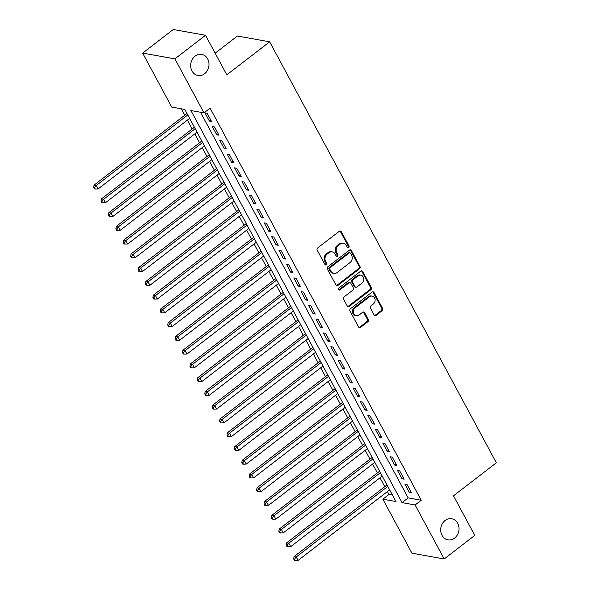 <?xml version="1.0" encoding="UTF-8"?>
<svg xmlns="http://www.w3.org/2000/svg" width="590" height="590" viewBox="0 0 590 590"><rect width="100%" height="100%" fill="white"/><g stroke="black" fill="none" stroke-linecap="round" stroke-linejoin="round"><path stroke-width="0.89" d="M348.661 247.623A1.151 0.981 100.2 0 0 348.992 246.03L341.271 231.686A1.645 1.394 100.2 0 0 339.339 231.258L317.708 247.933A1.645 1.394 100.2 0 0 317.228 250.204L324.957 264.556A1.151 0.981 100.2 0 0 326.639 263.258L325.636 261.399A5.266 4.469 100.2 0 1 327.155 254.12L328.962 252.727A5.266 4.469 100.2 0 1 332.214 251.871A5.266 4.469 100.2 0 1 335.135 254.084L336.13 255.942A1.151 0.981 100.2 0 0 337.819 254.644L336.816 252.786A5.266 4.469 100.2 0 1 338.336 245.506L340.135 244.113A5.266 4.469 100.2 0 1 343.395 243.257A5.266 4.469 100.2 0 1 346.308 245.469L347.311 247.328A1.151 0.981 100.2 0 0 348.661 247.623M347.532 247.616A1.151 0.981 100.2 0 0 348.122 245.875L340.393 231.531A1.645 1.394 100.2 0 0 339.906 231M325.179 264.836A1.151 0.981 100.2 0 0 325.769 263.103L324.766 261.245L325.636 261.399M336.359 256.23A1.151 0.981 100.2 0 0 336.942 254.489L335.946 252.631L336.816 252.786M445.111 520.476A10.723 9.101 100.2 0 0 440.826 531.664A10.723 9.101 100.2 0 0 447.957 539.835A10.723 9.101 100.2 0 0 454.595 538.087A10.723 9.101 100.2 0 0 458.88 526.9A10.723 9.101 100.2 0 0 451.748 518.728A10.723 9.101 100.2 0 0 445.111 520.476M195.098 56.153A10.723 9.101 100.2 0 0 190.813 67.341A10.723 9.101 100.2 0 0 197.952 75.52A10.723 9.101 100.2 0 0 204.582 73.765A10.723 9.101 100.2 0 0 208.875 62.577A10.723 9.101 100.2 0 0 201.736 54.405A10.723 9.101 100.2 0 0 195.098 56.153M374.134 314.986A1.645 1.394 100.2 0 0 376.059 315.407L382.128 310.731A1.645 1.394 100.2 0 0 382.608 308.452L374.023 292.522A1.645 1.394 100.2 0 0 372.098 292.094L350.46 308.769A1.645 1.394 100.2 0 0 349.988 311.041L358.565 326.978A1.645 1.394 100.2 0 0 360.497 327.406L367.828 321.757A1.645 1.394 100.2 0 0 368.3 319.478L364.627 312.656A1.645 1.394 100.2 0 0 362.703 312.235L359.067 315.038A4.403 3.732 100.2 0 1 356.345 315.753A4.403 3.732 100.2 0 1 353.417 312.398A4.403 3.732 100.2 0 1 355.173 307.81L369.421 296.836A4.403 3.732 100.2 0 1 372.143 296.114A4.403 3.732 100.2 0 1 375.07 299.469A4.403 3.732 100.2 0 1 373.308 304.056L370.933 305.886A1.645 1.394 100.2 0 0 370.461 308.164L374.134 314.986M142.662 53.093L173.268 29.5L205.519 35.282L226.811 74.834L269.667 41.809L496.345 462.796L453.489 495.821L474.788 535.373L444.182 558.966L411.931 553.184L382.858 499.184L395.927 501.529L184.81 109.43L171.734 107.085L142.662 53.093L174.906 58.875L203.985 112.867L190.909 110.529L402.033 502.621L415.102 504.966L444.182 558.966M205.519 35.282L174.906 58.875M200.497 112.248L408.155 497.901L421.223 500.246L210.106 108.154L203.985 112.867M421.223 500.246L415.102 504.966M359.517 268.73A1.645 1.394 100.2 0 0 359.989 266.459L351.411 250.521A1.645 1.394 100.2 0 0 349.479 250.101L327.848 266.769A1.645 1.394 100.2 0 0 327.376 269.047L335.953 284.977A1.645 1.394 100.2 0 0 337.886 285.405L359.517 268.73L358.646 268.575A1.645 1.394 100.2 0 0 359.118 266.304L350.541 250.367A1.645 1.394 100.2 0 0 350.047 249.835M362.717 271.518L371.294 287.455A1.645 1.394 100.2 0 1 370.822 289.734L349.192 306.402A1.645 1.394 100.2 0 1 347.259 305.981L343.587 299.159A1.645 1.394 100.2 0 1 344.066 296.881L352.835 290.125A1.645 1.394 100.2 0 0 353.314 287.846L350.873 283.325A1.645 1.394 100.2 0 0 348.948 282.898L339.81 289.933A1.151 0.981 100.2 0 1 338.793 288.045L360.792 271.098A1.645 1.394 100.2 0 1 362.717 271.518L361.847 271.363L370.424 287.3L371.294 287.455M211.567 121.466L207.119 113.214L204.944 112.823L209.384 121.075L211.567 121.466M218.971 135.221L214.524 126.968L212.348 126.577L216.796 134.83L218.971 135.221M226.383 148.982L221.936 140.722L219.753 140.332L224.2 148.591L226.383 148.982M233.788 162.737L229.34 154.484L227.165 154.093L231.612 162.346L233.788 162.737M241.192 176.499L236.752 168.239L234.569 167.848L239.016 176.108L241.192 176.499M248.604 190.253L244.157 182L241.981 181.609L246.421 189.862L248.604 190.253M256.008 204.015L251.569 195.755L249.386 195.364L253.833 203.624L256.008 204.015M263.42 217.769L258.973 209.516L256.798 209.126L261.237 217.378L263.42 217.769M270.825 231.523L266.378 223.271L264.202 222.88L268.649 231.132L270.825 231.523M278.237 245.285L273.79 237.032L271.606 236.642L276.054 244.894L278.237 245.285M285.641 259.04L281.194 250.787L279.018 250.396L283.466 258.649L285.641 259.04M293.046 272.801L288.606 264.549L286.423 264.158L290.87 272.41L293.046 272.801M300.457 286.556L296.01 278.303L293.835 277.912L298.274 286.165L300.457 286.556M307.862 300.317L303.422 292.057L301.239 291.667L305.686 299.927L307.862 300.317M315.274 314.072L310.827 305.819L308.651 305.428L313.091 313.681L315.274 314.072M322.678 327.834L318.239 319.574L316.056 319.183L320.503 327.443L322.678 327.834M330.09 341.588L325.643 333.335L323.468 332.944L327.907 341.197L330.09 341.588M337.495 355.342L333.048 347.09L330.872 346.699L335.319 354.951L337.495 355.342M344.907 369.104L340.459 360.851L338.276 360.461L342.724 368.713L344.907 369.104M352.311 382.858L347.864 374.606L345.688 374.215L350.136 382.468L352.311 382.858M359.716 396.62L355.276 388.368L353.093 387.977L357.54 396.229L359.716 396.62M367.128 410.375L362.68 402.122L360.505 401.731L364.945 409.984L367.128 410.375M374.532 424.136L370.092 415.876L367.909 415.485L372.356 423.745L374.532 424.136M381.944 437.891L377.497 429.638L375.321 429.247L379.761 437.5L381.944 437.891M389.348 451.652L384.909 443.392L382.726 443.001L387.173 451.262L389.348 451.652M396.76 465.407L392.313 457.154L390.138 456.763L394.577 465.016L396.76 465.407M404.165 479.161L399.718 470.909L397.542 470.518L401.989 478.778L404.165 479.161M404.947 484.279L409.394 492.532L411.577 492.923L407.13 484.67L404.947 484.279M181.322 108.811L184.773 115.212M187.414 120.117L192.178 128.967M194.818 133.871L199.59 142.728M202.23 147.625L206.994 156.483M209.634 161.387L214.406 170.245M217.039 175.142L221.811 183.999M224.451 188.903L229.215 197.761M231.855 202.658L236.627 211.515M239.267 216.419L244.031 225.269M246.672 230.174L251.443 239.031M254.084 243.936L258.848 252.786M261.488 257.69L266.26 266.547M268.9 271.444L273.664 280.302M276.304 285.206L281.076 294.063M283.709 298.96L288.481 307.818M291.121 312.722L295.885 321.58M298.525 326.477L303.297 335.334M305.937 340.238L310.701 349.088M313.342 353.993L318.113 362.85M320.754 367.754L325.518 376.604M328.158 381.509L332.93 390.366M335.562 395.271L340.334 404.121M342.974 409.025L347.739 417.882M350.379 422.779L355.151 431.637M357.791 436.541L362.555 445.398M365.195 450.295L369.967 459.153M372.607 464.057L377.371 472.907M380.012 477.812L384.783 486.669M387.424 491.573L388.98 494.464L392.461 495.091M269.667 41.809L237.423 36.027L215.158 53.189M388.98 494.464L382.858 499.184M408.155 497.901L402.033 502.621M209.384 121.075L210.778 120.006M216.796 134.83L218.182 133.76M224.2 148.591L225.594 147.515M231.612 162.346L232.998 161.277M239.016 176.108L240.41 175.031M246.421 189.862L247.815 188.793M253.833 203.624L255.219 202.547M261.237 217.378L262.631 216.309M268.649 231.132L270.036 230.063M276.054 244.894L277.447 243.825M283.466 258.649L284.852 257.579M290.87 272.41L292.264 271.334M298.274 286.165L299.668 285.095M305.686 299.927L307.08 298.85M313.091 313.681L314.485 312.612M320.503 327.443L321.889 326.366M327.907 341.197L329.301 340.128M335.319 354.951L336.706 353.882M342.724 368.713L344.118 367.644M350.136 382.468L351.522 381.398M357.54 396.229L358.934 395.152M364.945 409.984L366.338 408.914M372.356 423.745L373.75 422.669M379.761 437.5L381.155 436.43M387.173 451.262L388.559 450.185M394.577 465.016L395.971 463.947M401.989 478.778L403.376 477.701M409.394 492.532L410.788 491.463M343.395 243.257L342.525 243.102A5.266 4.469 100.2 0 0 339.265 243.958L340.135 244.113M335.946 252.631A5.266 4.469 100.2 0 1 337.465 245.344L339.265 243.958M332.214 251.871L331.344 251.716A5.266 4.469 100.2 0 0 328.092 252.572L328.962 252.727M324.766 261.245A5.266 4.469 100.2 0 1 326.285 253.958L328.092 252.572M336.447 285.508A1.645 1.394 100.2 0 0 337.015 285.25L358.646 268.575M350.526 253.302A1.151 0.981 100.2 0 0 349.177 253.007L330.186 267.639A1.151 0.981 100.2 0 0 329.854 269.232L330.909 271.194A5.266 4.469 100.2 0 0 333.829 273.406A5.266 4.469 100.2 0 0 337.082 272.55L350.062 262.55A5.266 4.469 100.2 0 0 351.581 255.264L350.526 253.302M349.892 252.822L349.022 252.66A1.151 0.981 100.2 0 0 348.307 252.852L349.177 253.007M333.829 273.406L332.959 273.251A5.266 4.469 100.2 0 1 330.039 271.039L328.984 269.077A1.151 0.981 100.2 0 1 329.316 267.484L348.307 252.852M347.753 306.512A1.645 1.394 100.2 0 0 348.321 306.247L369.952 289.579A1.645 1.394 100.2 0 0 370.424 287.3M349.966 282.632L349.096 282.47A1.645 1.394 100.2 0 0 348.078 282.743L338.94 289.779L339.81 289.933M361.943 283.104A4.403 3.732 100.2 0 0 363.698 278.517A4.403 3.732 100.2 0 0 360.77 275.161A4.403 3.732 100.2 0 0 358.049 275.884L353.034 279.749A1.645 1.394 100.2 0 0 352.562 282.027L354.996 286.548A1.645 1.394 100.2 0 0 356.921 286.976L361.943 283.104M360.77 275.161L359.9 275.006A4.403 3.732 100.2 0 0 357.179 275.729L358.049 275.884M355.903 287.242L355.033 287.087A1.645 1.394 100.2 0 1 354.125 286.393L351.684 281.873A1.645 1.394 100.2 0 1 352.164 279.594L357.179 275.729M361.847 271.363A1.645 1.394 100.2 0 0 361.353 270.832M372.143 296.114L371.265 295.959A4.403 3.732 100.2 0 0 368.544 296.681L369.421 296.836M356.345 315.753L355.475 315.598A4.403 3.732 100.2 0 1 352.547 312.243A4.403 3.732 100.2 0 1 354.302 307.656L368.544 296.681M359.059 327.509A1.645 1.394 100.2 0 0 359.627 327.244L366.958 321.594A1.645 1.394 100.2 0 0 367.43 319.323L363.757 312.501A1.645 1.394 100.2 0 0 363.27 311.97M374.62 315.517A1.645 1.394 100.2 0 0 375.188 315.252L381.258 310.576A1.645 1.394 100.2 0 0 381.73 308.297L373.153 292.367A1.645 1.394 100.2 0 0 372.659 291.836M186.993 113.494L94.039 185.135L96.214 185.526L98.065 188.962L189.633 118.398M187.782 114.962L96.214 185.526L94.525 187.664L93.655 187.509L94.393 188.889L95.263 189.043L94.525 187.664M98.065 188.962L95.263 189.043M93.655 187.509L94.039 185.135M194.405 127.256L101.443 198.889L103.626 199.28L105.477 202.724L197.045 132.153M195.194 128.716L103.626 199.28L101.93 201.426L101.06 201.271L101.805 202.643L102.675 202.798L101.93 201.426M105.477 202.724L102.675 202.798M101.06 201.271L101.443 198.889M201.81 141.01L108.855 212.651L111.031 213.042L112.882 216.478L204.45 145.914M202.599 142.478L111.031 213.042L109.342 215.18L108.472 215.026L109.209 216.405L110.079 216.56L109.342 215.18M112.882 216.478L110.079 216.56M108.472 215.026L108.855 212.651M209.221 154.772L116.26 226.405L118.435 226.796L120.294 230.24L211.862 159.669M210.011 156.232L118.435 226.796L116.746 228.942L115.876 228.787L116.621 230.159L117.491 230.314L116.746 228.942M120.294 230.24L117.491 230.314M115.876 228.787L116.26 226.405M216.626 168.526L123.664 240.167L125.847 240.558L127.698 243.994L219.266 173.43M217.415 169.986L125.847 240.558L124.158 242.697L123.288 242.542L124.025 243.921L124.896 244.076L124.158 242.697M127.698 243.994L124.896 244.076M123.288 242.542L123.664 240.167M224.038 182.288L131.076 253.921L133.252 254.312L135.103 257.756L226.678 187.185M224.82 183.748L133.252 254.312L131.563 256.458L130.692 256.296L131.437 257.675L132.308 257.83L131.563 256.458M135.103 257.756L132.308 257.83M130.692 256.296L131.076 253.921M231.442 196.042L138.48 267.683L140.663 268.074L142.515 271.511L234.083 200.947M232.231 197.503L140.663 268.074L138.975 270.213L138.097 270.058L138.842 271.43L139.712 271.592L138.975 270.213M142.515 271.511L139.712 271.592M138.097 270.058L138.48 267.683M238.854 209.797L145.892 281.437L148.068 281.828L149.919 285.272L241.487 214.701M239.636 211.264L148.068 281.828L146.379 283.967L145.509 283.812L146.246 285.191L147.124 285.346L146.379 283.967M149.919 285.272L147.124 285.346M145.509 283.812L145.892 281.437M246.259 223.558L153.297 295.199L155.48 295.59L157.331 299.027L248.899 228.463M247.048 225.019L155.48 295.59L153.791 297.729L152.913 297.574L153.658 298.946L154.528 299.101L153.791 297.729M157.331 299.027L154.528 299.101M152.913 297.574L153.297 295.199M253.663 237.313L160.709 308.954L162.884 309.344L164.735 312.781L256.303 242.217M254.452 238.78L162.884 309.344L161.195 311.483L160.325 311.328L161.063 312.707L161.933 312.862L161.195 311.483M164.735 312.781L161.933 312.862M160.325 311.328L160.709 308.954M261.075 251.075L168.113 322.715L170.296 323.099L172.147 326.543L263.715 255.979M261.864 252.535L170.296 323.099L168.6 325.245L167.73 325.09L168.475 326.462L169.345 326.617L168.6 325.245M172.147 326.543L169.345 326.617M167.73 325.09L168.113 322.715M268.48 264.829L175.525 336.47L177.701 336.861L179.552 340.297L271.12 269.733M269.269 266.296L177.701 336.861L176.012 338.999L175.142 338.844L175.879 340.224L176.749 340.378L176.012 338.999M179.552 340.297L176.749 340.378M175.142 338.844L175.525 336.47M275.891 278.591L182.93 350.224L185.105 350.615L186.964 354.059L278.532 283.488M276.681 280.051L185.105 350.615L183.416 352.761L182.546 352.606L183.291 353.978L184.161 354.133L183.416 352.761M186.964 354.059L184.161 354.133M182.546 352.606L182.93 350.224M283.296 292.345L190.334 363.986L192.517 364.377L194.368 367.813L285.936 297.249M284.085 293.813L192.517 364.377L190.828 366.515L189.958 366.361L190.695 367.74L191.566 367.894L190.828 366.515M194.368 367.813L191.566 367.894M189.958 366.361L190.334 363.986M290.708 306.107L197.746 377.74L199.922 378.131L201.773 381.575L293.348 311.004M291.49 307.567L199.922 378.131L198.233 380.277L197.362 380.115L198.1 381.494L198.978 381.649L198.233 380.277M201.773 381.575L198.978 381.649M197.362 380.115L197.746 377.74M298.112 319.861L205.15 391.502L207.333 391.893L209.185 395.329L300.753 324.766M298.901 321.321L207.333 391.893L205.644 394.031L204.767 393.877L205.512 395.248L206.382 395.411L205.644 394.031M209.185 395.329L206.382 395.411M204.767 393.877L205.15 391.502M305.524 333.623L212.562 405.256L214.738 405.647L216.589 409.091L308.157 338.52M306.306 335.083L214.738 405.647L213.049 407.793L212.179 407.631L212.916 409.01L213.794 409.165L213.049 407.793M216.589 409.091L213.794 409.165M212.179 407.631L212.562 405.256M312.929 347.377L219.967 419.018L222.15 419.409L224.001 422.846L315.569 352.282M313.718 348.838L222.15 419.409L220.461 421.548L219.583 421.393L220.328 422.765L221.198 422.927L220.461 421.548M224.001 422.846L221.198 422.927M219.583 421.393L219.967 419.018M320.333 361.132L227.379 432.772L229.554 433.163L231.405 436.6L322.973 366.036M321.122 362.599L229.554 433.163L227.865 435.302L226.995 435.147L227.733 436.526L228.603 436.681L227.865 435.302M231.405 436.6L228.603 436.681M226.995 435.147L227.379 432.772M327.745 374.893L234.783 446.534L236.966 446.925L238.817 450.362L330.385 379.798M328.534 376.354L236.966 446.925L235.27 449.064L234.4 448.909L235.144 450.281L236.015 450.436L235.27 449.064M238.817 450.362L236.015 450.436M234.4 448.909L234.783 446.534M335.15 388.648L242.195 460.289L244.371 460.679L246.222 464.116L337.79 393.552M335.939 390.115L244.371 460.679L242.682 462.818L241.812 462.663L242.549 464.042L243.419 464.197L242.682 462.818M246.222 464.116L243.419 464.197M241.812 462.663L242.195 460.289M342.561 402.41L249.6 474.043L251.775 474.434L253.634 477.878L345.202 407.307M343.351 403.87L251.775 474.434L250.086 476.58L249.216 476.425L249.961 477.797L250.831 477.952L250.086 476.58M253.634 477.878L250.831 477.952M249.216 476.425L249.6 474.043M349.966 416.164L257.004 487.805L259.187 488.196L261.038 491.632L352.606 421.068M350.755 417.632L259.187 488.196L257.498 490.334L256.628 490.179L257.365 491.559L258.236 491.713L257.498 490.334M261.038 491.632L258.236 491.713M256.628 490.179L257.004 487.805M357.378 429.926L264.416 501.559L266.592 501.95L268.443 505.394L360.018 434.823M358.16 431.386L266.592 501.95L264.903 504.096L264.032 503.934L264.77 505.313L265.647 505.468L264.903 504.096M268.443 505.394L265.647 505.468M264.032 503.934L264.416 501.559M364.782 443.68L271.82 515.321L274.003 515.712L275.855 519.148L367.423 448.584M365.571 445.14L274.003 515.712L272.315 517.85L271.437 517.696L272.182 519.067L273.052 519.23L272.315 517.85M275.855 519.148L273.052 519.23M271.437 517.696L271.82 515.321M372.194 457.442L279.232 529.075L281.408 529.466L283.259 532.91L374.827 462.339M372.976 458.902L281.408 529.466L279.719 531.612L278.849 531.45L279.586 532.829L280.457 532.984L279.719 531.612M283.259 532.91L280.457 532.984M278.849 531.45L279.232 529.075M379.599 471.196L286.637 542.837L288.82 543.228L290.671 546.665L382.239 476.101M380.388 472.656L288.82 543.228L287.124 545.367L286.253 545.212L286.998 546.583L287.868 546.746L287.124 545.367M290.671 546.665L287.868 546.746M286.253 545.212L286.637 542.837M387.003 484.95L294.049 556.591L296.224 556.982L298.075 560.419L389.643 489.855M387.792 486.418L296.224 556.982L294.535 559.121L293.665 558.966L294.403 560.345L295.273 560.5L294.535 559.121M298.075 560.419L295.273 560.5M293.665 558.966L294.049 556.591M348.122 245.875L348.992 246.03M325.769 263.103L326.639 263.258M336.942 254.489L337.819 254.644M337.465 245.344L338.336 245.506M326.285 253.958L327.155 254.12M340.393 231.531L341.271 231.686M337.015 285.25L337.886 285.405M350.541 250.367L351.411 250.521M359.118 266.304L359.989 266.459M329.316 267.484L330.186 267.639M328.984 269.077L329.854 269.232M330.039 271.039L330.909 271.194M369.952 289.579L370.822 289.734M348.321 306.247L349.192 306.402M348.078 282.743L348.948 282.898M352.164 279.594L353.034 279.749M351.684 281.873L352.562 282.027M354.125 286.393L354.996 286.548M354.302 307.656L355.173 307.81M363.757 312.501L364.627 312.656M367.43 319.323L368.3 319.478M366.958 321.594L367.828 321.757M359.627 327.244L360.497 327.406M373.153 292.367L374.023 292.522M381.73 308.297L382.608 308.452M381.258 310.576L382.128 310.731M375.188 315.252L376.059 315.407"/></g></svg>
